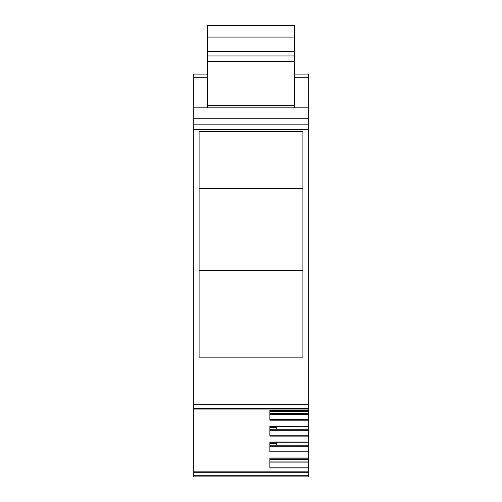 <?xml version="1.0" encoding="UTF-8"?>
<svg xmlns="http://www.w3.org/2000/svg" width="502" height="502" viewBox="0 0 502 502"><rect width="100%" height="100%" fill="white"/><g stroke="black" fill="none" stroke-linecap="round" stroke-linejoin="round"><path stroke-width="0.75" d="M308.699 476.9L193.301 476.9L308.699 476.9L308.699 471.165L193.301 471.165L193.301 408.553L308.699 408.553L308.699 442.061L269.869 442.061L269.869 452.02L308.699 452.02L308.699 458.106M308.699 426.154L269.869 426.154L269.869 436.112L308.699 436.112M308.699 410.247L269.869 410.247L269.869 420.199L308.699 420.199M308.699 471.165L308.699 467.927L269.869 467.927L269.869 457.975L308.699 457.975M308.699 442.061L308.699 452.02M269.869 442.275L308.699 442.199M269.869 426.367L308.699 426.286M308.699 410.379L269.869 410.454L269.869 411.627L308.699 411.627M308.699 475.281L193.301 475.281L193.301 471.165M308.699 459.361L269.869 459.361L269.869 458.182L308.699 458.182L308.699 467.927M193.301 476.9L193.301 475.281M308.699 462.116L269.869 462.116M308.699 461.093L269.869 461.093M308.699 446.209L269.869 446.209M308.699 445.18L269.869 445.18M276.583 442.275L276.583 445.18M308.699 430.296L269.869 430.296M308.699 429.273L269.869 429.273M276.583 426.367L276.583 429.273M308.699 414.388L269.869 414.388M308.699 413.359L269.869 413.359M308.699 408.553L193.301 408.553M193.301 408.515L193.301 129.61L308.699 129.61L308.699 124.17L193.301 124.17L193.301 129.61M308.699 408.515L308.699 129.61M193.301 124.17L193.301 118.723L308.699 118.723L308.699 124.17M308.699 118.723L308.699 107.842L193.301 107.842L193.301 118.723M294.548 77.722L308.699 77.722L308.699 107.842M207.452 74.089L193.301 74.089L193.301 107.842M308.699 77.722L308.699 74.089L294.548 74.089M294.548 107.842L294.548 25.1L207.452 25.1L207.452 107.842M276.583 443.448L269.869 443.448M276.583 427.541L269.869 427.541M294.548 61.388L207.452 61.388M302.894 357.148L199.106 357.148L199.106 131.675L302.894 131.675L302.894 357.148M302.894 188.401L199.106 188.401M302.894 270.415L199.106 270.415M269.869 451.179L308.699 451.179M269.869 435.265L308.699 435.265M269.869 419.358L308.699 419.358M308.699 472.702L193.301 472.702M269.869 467.086L308.699 467.086M308.699 404.662L193.301 404.662M193.301 77.722L207.452 77.722M294.548 105.439L207.452 105.439M294.548 55.948L207.452 55.948M294.548 51.229L207.452 51.229M294.548 37.079L207.452 37.079M294.548 25.338L207.452 25.338M308.699 409.08L193.301 409.08"/></g></svg>
